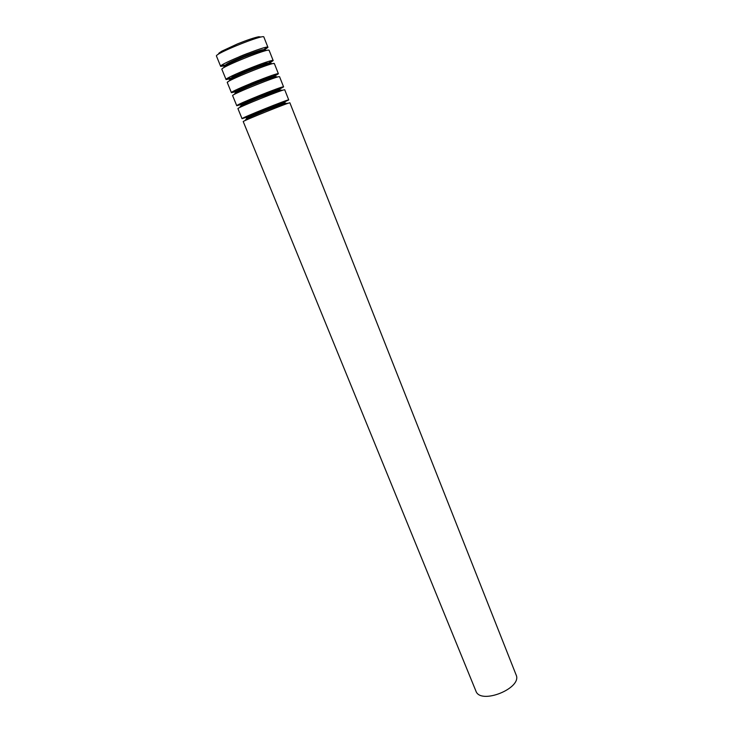 <?xml version="1.0" encoding="UTF-8"?>
<svg xmlns="http://www.w3.org/2000/svg" width="733" height="733" viewBox="0 0 733 733"><rect width="100%" height="100%" fill="white"/><g stroke="black" fill="none" stroke-linecap="round" stroke-linejoin="round"><path stroke-width="1.1" d="M264.182 50.11L267.948 47.361C268.388 44.392 218.306 64.522 220.67 66.364L225.297 65.741M242.101 55.571L245.014 54.398M239.673 56.578L247.47 53.445M263.394 49.871L267.188 47.178M221.1 65.704L225.7 65.017M263.541 50.073L263.504 49.963C263.816 47.627 223.84 63.698 225.691 65.164L225.727 65.274M268.251 63.12L272.401 60.518M226.57 78.944L231.371 77.955M268.828 63.377L268.764 63.221C269.194 61.196 229.356 77.212 231.069 78.367L231.133 78.532M272.529 76.544L277.523 73.795M232.059 92.065L237.565 90.599M274.069 76.608L273.986 76.388C274.545 74.684 234.826 90.645 236.411 91.488L236.502 91.707M275.306 90.507L282.434 87.035M237.684 105.03L245.234 102.593M279.282 89.747L279.172 89.472C279.85 88.079 240.268 103.994 241.716 104.526L241.835 104.81M268.104 108.411L286.786 100.403M243.787 117.683L262.826 110.536M284.468 102.812L284.331 102.473C285.128 101.392 245.674 117.253 246.994 117.482L247.131 117.821M516.087 674.846C522.693 688.177 480.353 705.201 475.891 691.008L243.237 121.596C241.569 121.403 290.964 101.539 289.892 102.84L516.087 674.846M285.32 103.252L285.1 102.702C285.934 101.603 245.234 117.958 246.6 118.178L246.819 118.728M282.315 103.023L288.738 99.917C289.773 98.534 240.342 118.398 242.046 118.682L248.835 116.483M280.107 90.113L279.942 89.701C280.657 88.281 239.828 104.691 241.322 105.231L241.487 105.644M278.952 89.435L283.589 86.897C284.477 85.129 234.89 105.057 236.759 105.726L241.863 104.352M274.866 76.892L274.756 76.617C275.342 74.876 234.386 91.341 236.017 92.193L236.127 92.468M274.005 76.443L278.412 73.804C279.145 71.632 229.392 91.634 231.426 92.688L236.438 91.552M269.588 63.588L269.533 63.45C269.991 61.38 228.907 77.9 230.666 79.082L230.721 79.21M269.057 63.359L273.198 60.619C273.785 58.054 223.867 78.119 226.066 79.567L230.95 78.678M264.274 50.192C264.466 47.865 223.528 64.321 225.288 65.869M267.948 47.361L263.871 37.035C264.182 33.745 213.972 53.93 216.473 56.084L220.67 66.364M236.457 73.859L261.745 63.689M250.814 83.452L258.025 80.557M288.738 99.917L284.752 89.847C285.678 88.162 236.118 108.081 237.95 108.658L242.046 118.682M283.589 86.897L279.585 76.763C280.354 74.693 230.638 94.676 232.636 95.638L236.759 105.726M278.412 73.804L274.38 63.606C274.994 61.132 225.123 81.18 227.285 82.536L231.426 92.688M273.198 60.619L269.139 50.357C269.607 47.48 219.561 67.601 221.897 69.351L226.066 79.567M260.975 37.007L258.786 36.742C254.47 37.575 247.424 39.939 237.648 43.833L221.824 51.173C217.435 54.068 219.167 53.124 218.544 54.068M236.053 75.362L230.886 76.489M267.591 61.737L263.083 64.495M245.363 86.897L236.979 89.49M272.19 75.334L264.338 79.265M275.681 89.261L244.098 101.96M274.16 105.076L256.138 112.323M287.244 103.28L283.671 103.738L264.87 110.903C242.412 120.221 246.984 118.581 245.454 120.075M282.049 90.196L279.988 90.141L260.233 97.361C240.534 105.479 239.755 106.432 240.149 107.036M276.827 77.029C277.211 75.957 272.163 77.093 252.858 84.836C234.267 92.651 234.817 93.201 234.807 93.925M267.188 92.44L265.3 93.238M271.567 63.771C272.163 62.672 266.849 63.606 247.168 71.522C228.568 79.43 229.511 80.025 229.42 80.722M228.21 81.638L227.285 82.536M274.38 63.606L273.088 63.597M266.29 50.44L264.668 50.146C262.487 50.302 255.643 52.602 244.126 57.027C223.437 65.677 223.858 66.877 224.005 67.436M269.139 50.357L268.599 50.192"/></g></svg>
